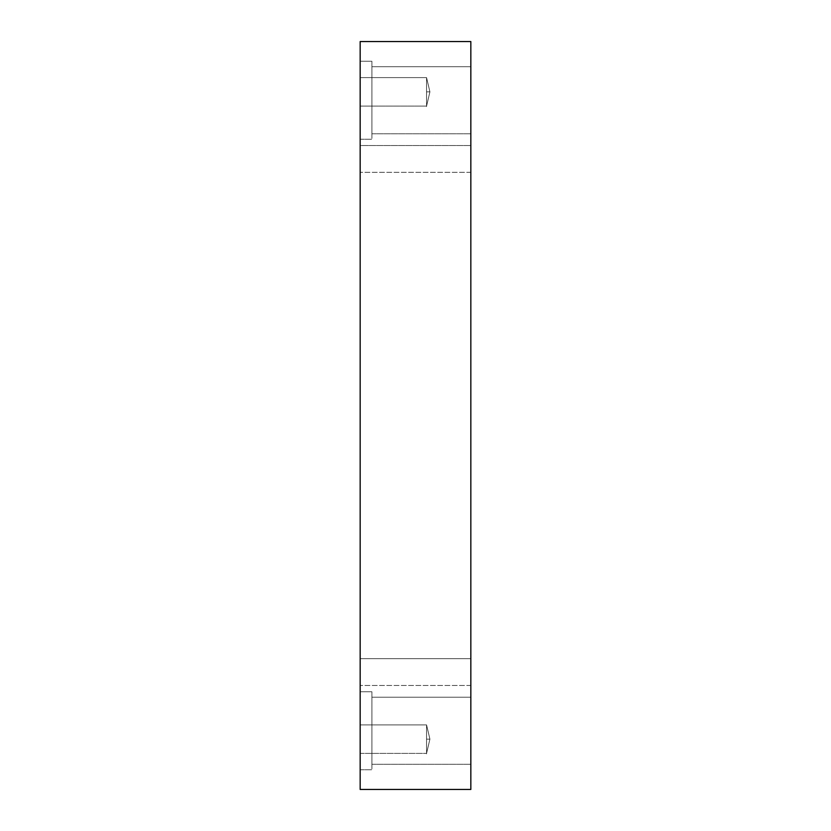 <?xml version="1.0" encoding="UTF-8"?>
<svg xmlns="http://www.w3.org/2000/svg" width="831" height="831" viewBox="0 0 831 831"><rect width="100%" height="100%" fill="white"/><g stroke="black" fill="none" stroke-linecap="round" stroke-linejoin="round"><path stroke-width="0.62" stroke-dasharray="4.16 3.12" d="M426.563 739.143L426.563 724.892L426.563 739.143C426.563 758.796 426.563 758.796 426.563 739.143L429.918 739.143L426.563 739.143L426.563 753.395L426.563 724.892L426.563 739.143L429.918 739.143L426.563 739.143L426.563 724.892L360.166 724.892L360.166 746.269C360.166 755.369 360.166 755.369 360.166 746.269L360.166 724.892L360.166 746.269C360.166 755.369 360.166 755.369 360.166 746.269L360.166 724.892L426.563 724.892L426.563 753.395L426.563 724.892L426.563 739.143L429.918 739.143L426.563 739.143L426.563 724.892L360.166 724.892L360.166 746.269C360.166 755.369 360.166 755.369 360.166 746.269L360.166 724.892L360.166 746.269C360.166 755.369 360.166 755.369 360.166 746.269L360.166 724.892L426.563 724.892L426.563 739.143C426.563 758.796 426.563 758.796 426.563 739.143L426.563 724.892L426.563 739.143L426.563 724.892L360.166 724.892L360.166 746.269C360.166 755.369 360.166 755.369 360.166 746.269L360.166 724.892L360.166 746.269C360.166 755.369 360.166 755.369 360.166 746.269L360.166 724.892L426.563 724.892L426.563 739.143C426.563 758.796 426.563 758.796 426.563 739.143L429.918 739.143L426.563 739.143L426.563 753.395L426.563 724.892L426.563 739.143M360.166 724.892L360.166 746.269C360.166 755.369 360.166 755.369 360.166 746.269L360.166 724.892L360.166 746.269C360.166 755.369 360.166 755.369 360.166 746.269L360.166 724.892L426.563 724.892L360.166 724.892L360.166 746.269C360.166 755.369 360.166 755.369 360.166 746.269L360.166 724.892L360.166 746.269C360.166 755.369 360.166 755.369 360.166 746.269L360.166 724.892L360.166 746.269C360.166 755.369 360.166 755.369 360.166 746.269L360.166 724.892L360.166 746.269C360.166 755.369 360.166 755.369 360.166 746.269L360.166 724.892M426.563 91.857L426.563 77.605L426.563 91.857C426.563 111.51 426.563 111.51 426.563 91.857L429.918 91.857L426.563 91.857L426.563 106.108L426.563 77.605L360.166 77.605L360.166 98.982C360.166 108.082 360.166 108.082 360.166 98.982L360.166 77.605L360.166 98.982C360.166 108.082 360.166 108.082 360.166 98.982L360.166 77.605L426.563 77.605L426.563 91.857L429.918 91.857L426.563 91.857L426.563 77.605L426.563 106.108L426.563 77.605L426.563 91.857L426.563 77.605L360.166 77.605L360.166 98.982C360.166 108.082 360.166 108.082 360.166 98.982L360.166 77.605L360.166 98.982C360.166 108.082 360.166 108.082 360.166 98.982L360.166 77.605L426.563 77.605L426.563 91.857C426.563 111.51 426.563 111.51 426.563 91.857L429.918 91.857L426.563 91.857L426.563 106.108L426.563 77.605L360.166 77.605L360.166 98.982C360.166 108.082 360.166 108.082 360.166 98.982L360.166 77.605L360.166 98.982C360.166 108.082 360.166 108.082 360.166 98.982L360.166 77.605L426.563 77.605L426.563 106.108L426.563 77.605L426.563 91.857L429.918 91.857L426.563 91.857L426.563 77.605L360.166 77.605L360.166 98.982C360.166 108.082 360.166 108.082 360.166 98.982L360.166 77.605L360.166 98.982C360.166 108.082 360.166 108.082 360.166 98.982L360.166 77.605L360.166 98.982C360.166 108.082 360.166 108.082 360.166 98.982L360.166 77.605L360.166 98.982C360.166 108.082 360.166 108.082 360.166 98.982L360.166 77.605L360.166 98.982C360.166 108.082 360.166 108.082 360.166 98.982L360.166 77.605L360.166 98.982C360.166 108.082 360.166 108.082 360.166 98.982L360.166 77.605L426.563 77.605L426.563 91.857C426.563 111.51 426.563 111.51 426.563 91.857M470.834 145.518L470.834 165.639C470.834 174.198 470.834 174.198 470.834 165.639L470.834 145.518L470.834 165.639C470.834 174.198 470.834 174.198 470.834 165.639L470.834 145.518L360.166 145.518L360.166 165.639C360.166 174.198 360.166 174.198 360.166 165.639L360.166 145.518L360.166 165.639C360.166 174.198 360.166 174.198 360.166 165.639L360.166 145.518L470.834 145.518L470.834 165.639C470.834 174.198 470.834 174.198 470.834 165.639L470.834 145.518L360.166 145.518L360.166 165.639C360.166 174.198 360.166 174.198 360.166 165.639L360.166 145.518L360.166 165.639C360.166 174.198 360.166 174.198 360.166 165.639L360.166 145.518L470.834 145.518L470.834 165.639C470.834 174.198 470.834 174.198 470.834 165.639L470.834 145.518L470.834 165.639C470.834 174.198 470.834 174.198 470.834 165.639L470.834 145.518M360.166 61.255L360.166 119.737C360.166 144.615 360.166 144.615 360.166 119.737L360.166 61.255L360.166 119.737C360.166 144.615 360.166 144.615 360.166 119.737L360.166 61.255L371.904 61.255L371.904 119.737C371.904 144.615 371.904 144.615 371.904 119.737L371.904 61.255L371.904 119.737C371.904 144.615 371.904 144.615 371.904 119.737L371.904 61.255L360.166 61.255L360.166 119.737C360.166 144.615 360.166 144.615 360.166 119.737L360.166 61.255L360.166 119.737C360.166 144.615 360.166 144.615 360.166 119.737L360.166 61.255L371.904 61.255L371.904 119.737C371.904 144.615 371.904 144.615 371.904 119.737L371.904 61.255L371.904 119.737C371.904 144.615 371.904 144.615 371.904 119.737L371.904 61.255L371.904 119.737C371.904 144.615 371.904 144.615 371.904 119.737L371.904 61.255L360.166 61.255L360.166 119.737C360.166 144.615 360.166 144.615 360.166 119.737L360.166 61.255L360.166 119.737C360.166 144.615 360.166 144.615 360.166 119.737L360.166 61.255M371.904 66.709L371.904 117.015C371.904 138.403 371.904 138.403 371.904 117.015L371.904 66.709L371.904 117.015C371.904 138.403 371.904 138.403 371.904 117.015L371.904 66.709L371.904 117.015C371.904 138.403 371.904 138.403 371.904 117.015L371.904 66.709L470.834 66.709L470.834 117.015C470.834 138.403 470.834 138.403 470.834 117.015L470.834 66.709L470.834 117.015C470.834 138.403 470.834 138.403 470.834 117.015L470.834 66.709L371.904 66.709L371.904 117.015C371.904 138.403 371.904 138.403 371.904 117.015L371.904 66.709L371.904 117.015C371.904 138.403 371.904 138.403 371.904 117.015L371.904 66.709L371.904 117.015C371.904 138.403 371.904 138.403 371.904 117.015L371.904 66.709L470.834 66.709L470.834 117.015C470.834 138.403 470.834 138.403 470.834 117.015L470.834 66.709L371.904 66.709M371.904 61.255L371.904 119.737C371.904 144.615 371.904 144.615 371.904 119.737L371.904 61.255M470.834 658.651L470.834 678.771C470.834 687.33 470.834 687.33 470.834 678.771L470.834 658.651L360.166 658.651L360.166 678.771C360.166 687.33 360.166 687.33 360.166 678.771L360.166 658.651L360.166 678.771C360.166 687.33 360.166 687.33 360.166 678.771L360.166 658.651L470.834 658.651L470.834 678.771C470.834 687.33 470.834 687.33 470.834 678.771L470.834 658.651L470.834 678.771C470.834 687.33 470.834 687.33 470.834 678.771L470.834 658.651L360.166 658.651L360.166 678.771C360.166 687.33 360.166 687.33 360.166 678.771L360.166 658.651L360.166 678.771C360.166 687.33 360.166 687.33 360.166 678.771L360.166 658.651L470.834 658.651L470.834 678.771C470.834 687.33 470.834 687.33 470.834 678.771L470.834 658.651L470.834 678.771C470.834 687.33 470.834 687.33 470.834 678.771L470.834 658.651M360.166 691.766L360.166 750.248C360.166 775.126 360.166 775.126 360.166 750.248L360.166 691.766L360.166 750.248C360.166 775.126 360.166 775.126 360.166 750.248L360.166 691.766L371.904 691.766L371.904 750.248C371.904 775.126 371.904 775.126 371.904 750.248L371.904 691.766L371.904 750.248C371.904 775.126 371.904 775.126 371.904 750.248L371.904 691.766L360.166 691.766L360.166 750.248C360.166 775.126 360.166 775.126 360.166 750.248L360.166 691.766L360.166 750.248C360.166 775.126 360.166 775.126 360.166 750.248L360.166 691.766L371.904 691.766L371.904 750.248C371.904 775.126 371.904 775.126 371.904 750.248L371.904 691.766L371.904 750.248C371.904 775.126 371.904 775.126 371.904 750.248L371.904 691.766L371.904 750.248C371.904 775.126 371.904 775.126 371.904 750.248L371.904 691.766L360.166 691.766L360.166 750.248C360.166 775.126 360.166 775.126 360.166 750.248L360.166 691.766L360.166 750.248C360.166 775.126 360.166 775.126 360.166 750.248L360.166 691.766M371.904 697.219L371.904 747.526C371.904 768.924 371.904 768.924 371.904 747.526L371.904 697.219L371.904 747.526C371.904 768.924 371.904 768.924 371.904 747.526L371.904 697.219L371.904 747.526C371.904 768.924 371.904 768.924 371.904 747.526L371.904 697.219L470.834 697.219L470.834 747.526C470.834 768.924 470.834 768.924 470.834 747.526L470.834 697.219L371.904 697.219L371.904 747.526C371.904 768.924 371.904 768.924 371.904 747.526L371.904 697.219L371.904 747.526C371.904 768.924 371.904 768.924 371.904 747.526L371.904 697.219L371.904 747.526C371.904 768.924 371.904 768.924 371.904 747.526L371.904 697.219L470.834 697.219L470.834 747.526C470.834 768.924 470.834 768.924 470.834 747.526L470.834 697.219L470.834 747.526C470.834 768.924 470.834 768.924 470.834 747.526L470.834 697.219L371.904 697.219M371.904 691.766L371.904 750.248C371.904 775.126 371.904 775.126 371.904 750.248L371.904 691.766M360.166 789.45L470.834 789.45L360.166 789.45L360.166 41.55L470.834 41.55L360.166 41.55L360.166 789.45M470.834 41.55L470.834 789.45L470.834 41.55M470.834 697.219L470.834 747.526C470.834 768.924 470.834 768.924 470.834 747.526L470.834 697.219L470.834 747.526C470.834 768.924 470.834 768.924 470.834 747.526L470.834 697.219M470.834 66.709L470.834 117.015C470.834 138.403 470.834 138.403 470.834 117.015L470.834 66.709L470.834 117.015C470.834 138.403 470.834 138.403 470.834 117.015L470.834 66.709M360.166 658.651L360.166 678.771C360.166 687.33 360.166 687.33 360.166 678.771L360.166 658.651L360.166 678.771C360.166 687.33 360.166 687.33 360.166 678.771L360.166 658.651M360.166 145.518L360.166 165.639C360.166 174.198 360.166 174.198 360.166 165.639L360.166 145.518L360.166 165.639C360.166 174.198 360.166 174.198 360.166 165.639L360.166 145.518M426.563 724.892L429.918 739.143L426.563 753.395L429.918 739.143L426.563 724.892L429.918 739.143L426.563 753.395L429.918 739.143L426.563 724.892M360.166 753.395L426.563 753.395L360.166 753.395M426.563 77.605L429.918 91.857L426.563 106.108L360.166 106.108L426.563 106.108L429.918 91.857L426.563 77.605L429.918 91.857L426.563 106.108L360.166 106.108L426.563 106.108L429.918 91.857L426.563 77.605M470.834 172.349L360.166 172.349L470.834 172.349M360.166 139.234L371.904 139.234L360.166 139.234M371.904 133.781L470.834 133.781L371.904 133.781M470.834 685.482L360.166 685.482L470.834 685.482M360.166 769.745L371.904 769.745L360.166 769.745M371.904 764.291L470.834 764.291L371.904 764.291"/><path stroke-width="1.25" d="M470.834 66.709L470.834 117.015C470.834 138.403 470.834 138.403 470.834 117.015L470.834 66.709M470.834 145.518L470.834 165.639C470.834 174.198 470.834 174.198 470.834 165.639L470.834 145.518M470.834 658.651L470.834 678.771C470.834 687.33 470.834 687.33 470.834 678.771L470.834 658.651M470.834 697.219L470.834 747.526C470.834 768.924 470.834 768.924 470.834 747.526L470.834 697.219M470.834 789.45L360.166 789.45L470.834 789.45L470.834 41.55L470.834 789.45M360.166 41.55L470.834 41.55L360.166 41.55L360.166 789.45L360.166 41.55"/></g></svg>
